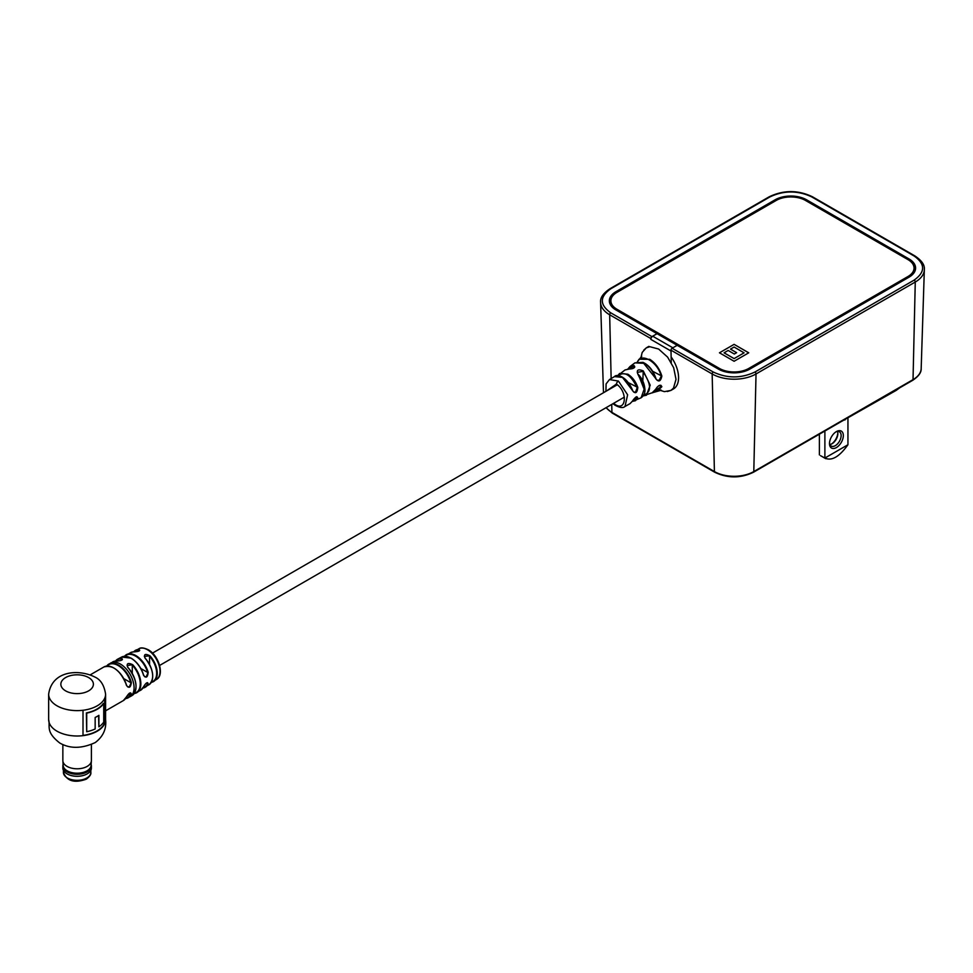 <?xml version="1.0" encoding="UTF-8"?>
<svg xmlns="http://www.w3.org/2000/svg" width="973" height="973" viewBox="0 0 973 973"><rect width="100%" height="100%" fill="white"/><g stroke="black" fill="none" stroke-linecap="round" stroke-linejoin="round"><path stroke-width="1.46" d="M652.701 336.196L657.043 333.678L677.184 345.306L672.842 347.811L652.701 336.196A2.591 1.496 -60 0 0 650.876 339.419L650.852 338.555A1.557 0.9 -60 0 1 651.946 336.622L657.043 333.678L615.873 309.913A22.257 12.856 180 0 1 609.341 300.815A22.257 12.856 180 0 1 615.873 291.73L775.092 199.806A22.257 12.856 180 0 1 806.581 199.806L909.074 258.976A22.257 12.856 180 0 1 915.593 268.062A22.257 12.856 180 0 1 909.074 277.147L749.842 369.083A22.257 12.856 180 0 1 718.366 369.083L677.184 345.306L672.088 348.249A1.557 0.9 120 0 0 670.981 350.183L671.273 362.649M719.461 352.81L734.104 361.263L748.748 352.81L734.104 344.357L719.461 352.81L734.104 344.357L748.711 352.834M907.967 276.514L748.748 368.451A20.713 11.956 180 0 1 719.461 368.451L616.967 309.268A20.713 11.956 180 0 1 610.898 300.815A20.713 11.956 180 0 1 616.967 292.362L776.199 200.438A20.713 11.956 180 0 1 805.474 200.438L907.967 259.609A20.713 11.956 180 0 1 914.036 268.062A20.713 11.956 180 0 1 907.967 276.514L907.967 277.779A20.713 11.956 0 0 0 914.036 269.326L914.036 268.062M610.898 300.815L610.898 302.092A20.713 11.956 0 0 0 616.943 310.533M915.569 268.694A22.257 12.856 0 0 0 909.074 260.241L907.991 259.621M616.943 292.374L615.873 293.007A22.257 12.856 0 0 0 609.378 301.46M671.248 361.834L671.005 351.034L650.876 339.419M724.094 352.846L734.104 358.587L744.102 352.846L734.104 347.033L730.48 349.125L736.622 352.676L734.311 354.014L728.157 350.462L724.094 352.81L734.104 358.623L744.102 352.81M730.48 349.125L736.585 352.7M617.551 375.76L619.631 373.437L627.865 374.216C632.426 377.147 635.746 381.562 637.826 387.485C637.157 393.189 635.357 394.174 632.389 390.465C630.334 384.651 627.062 380.297 622.562 377.415L614.498 376.587L609.463 379.567L618.414 381.063L627.621 394.783L625.007 406.471C623.061 408.246 619.667 407.784 614.814 405.084A2.591 1.326 -55.1 0 1 614.462 404.014C626.174 412.844 628.181 391.705 616.396 384.104L606.459 391.012M643.177 362.637L657.103 380.224L659.135 380.297L661.214 376.223C657.797 361.761 640.793 351.946 637.364 362.442M622.404 377.317L633.776 392.119L635.6 392.07L637.133 387.68C630.601 374.362 624.07 370.591 617.514 376.344M644.722 390.684L638.239 374.337C642.034 378.4 644.223 383.058 644.795 388.3C645.476 392.277 644.235 395.439 641.098 397.799L644.576 388.045L637.984 374.398C636.233 369.971 637.996 368.803 643.275 370.908L650.207 385.162L646.461 395.233L643.737 395.78M637.437 361.652L639.079 359.232L649.757 359.317C655.522 363.038 659.548 368.633 661.847 376.101C660.667 381.538 658.612 382.377 655.668 378.619C653.455 371.808 649.733 366.712 644.479 363.33L634.907 362.868L629.92 366.602L634.019 365.556C635.722 367.49 633.946 368.645 628.716 369.047L625.019 369.959L617.429 375.906M625.007 406.471L630.103 403.6L632.389 401.18C635.345 396.826 637.157 395.841 637.826 398.2L635.393 400.73L632.341 401.375M643.117 395.78L652.19 392.788L655.668 389.285C658.612 384.98 660.667 384.14 661.847 386.743L657.42 390.988L654.501 391.207M667.356 391.523L670.92 390.416L673.498 388.105L676.016 379.348L673.669 367.721L667.624 357.14L658.624 349.039L649.891 346.716L646.327 347.835L643.749 350.134L646.327 347.835L649.891 346.716M659.317 390.076L664.401 391.645L670.92 390.416L673.486 388.932A24.593 14.194 -120 0 0 671.139 356.933M614.498 376.587L614.498 376.587C616.724 373.583 626.953 376.417 632.559 390.295L632.389 390.465M637.254 362.041L641.718 356.203L641.207 357.882M627.938 368.986L629.92 366.602L627.901 368.998M632.499 401.107L637.133 398.03L637.096 396.911L636.147 396.911M654.72 390.964L661.214 386.573L660.935 385.32C658.903 385.308 657.213 386.573 655.851 389.115L655.863 388.896M642.788 395.476C651.788 392.654 651.788 384.627 642.788 371.406L637.266 372.355L637.984 374.398M628.716 369.047L628.911 368.986C632.292 368.949 634.238 368.256 634.773 366.894L633.824 366.225L628.254 368.974M637.826 387.485L628.607 382.754M634.907 362.868L642.983 362.357C648.894 365.106 653.187 370.458 655.875 378.412L655.668 378.619M661.847 376.101L652.615 371.248M635.746 397.227L637.826 398.2M659.28 385.454L661.847 386.743M655.668 389.285L655.851 389.115C654.026 391.851 652.81 393.068 652.19 392.788L661.36 390.222L659.658 389.832M643.275 370.908L642.788 381.27M625.019 369.959L629.093 369.059M633.824 368.025L634.019 365.556M143.566 675.201L144.673 676.746L146.291 676.649L148.176 672.27C147.641 677.524 146.084 678.509 143.505 675.238A19.132 11.044 -120 0 0 130.941 658.162A19.132 11.044 -120 0 0 121.625 657.067L117.721 659.135A19.29 11.141 60 0 1 121.71 658.344C123.279 659.803 121.637 660.716 116.796 661.081L117.076 661.093M133.702 651.849A18.049 10.423 60 0 1 135.965 650.073A18.049 10.423 60 0 1 138.993 649.478C140.586 650.73 138.944 651.533 134.079 651.886L134.323 651.886M127.791 667.429L127.974 667.393C137.12 679.689 138.47 689.066 132.048 695.549A19.399 11.202 -120 0 0 136.013 686.695A19.399 11.202 -120 0 0 127.791 667.429C126.235 663.391 127.877 662.479 132.705 664.693L127.074 665.544L127.962 667.502A18.986 10.958 60 0 1 136.013 686.403M145.086 658.235L145.257 658.21C153.588 669.558 154.926 678.339 149.246 684.578A18.523 10.691 -120 0 0 152.688 676.344A18.523 10.691 -120 0 0 145.086 658.235C143.566 654.209 145.196 653.406 150 655.838L144.345 656.361L145.245 658.32A18.11 10.46 60 0 1 152.652 675.177M83.009 710.266A28.472 16.444 -0 0 0 104.975 697.58A28.472 16.444 -0 0 0 105.595 694.187C104.208 685.223 100.584 679.495 94.734 676.977C79.348 669.169 52.104 670.056 48.65 694.187A28.472 16.444 -0 0 0 56.993 705.802A28.472 16.444 -0 0 0 83.009 710.266L83.009 735.624A28.472 16.444 -0 0 0 104.975 722.939L104.975 697.58M113.805 667.989A18.998 10.971 60 0 1 126.454 685.15L127.633 686.865L129.312 686.792L131.343 682.511C130.674 687.716 129.044 688.653 126.429 685.345A19.411 11.214 -120 0 0 113.659 667.904A19.411 11.214 -120 0 0 103.953 666.943C113.05 664.608 120.591 670.689 126.563 685.199L126.429 685.345M105.595 710.825L123.364 700.572A19.411 11.214 -120 0 0 126.429 696.923C129.032 692.849 130.662 691.9 131.343 694.09A19.411 11.214 60 0 1 128.266 697.738A19.411 11.214 60 0 1 125.529 698.602L130.066 696.704A19.411 11.214 60 0 0 134.079 687.814A19.411 11.214 60 0 0 120.348 664.036A19.411 11.214 60 0 0 110.642 663.075L116.942 661.044C120.433 660.764 122.257 660.217 122.416 659.402L121.528 658.891L121.528 660.253M143.615 686.573L143.505 686.816C146.084 682.705 147.641 681.72 148.176 683.849A18.828 10.873 60 0 1 145.597 687.035A18.828 10.873 60 0 1 142.885 688.057M134.079 651.886A18.523 10.691 -120 0 0 130.747 652.53L139.698 650.438L138.798 650.037L138.798 651.168M146.412 683.058L147.604 683.751L147.58 682.693C146.57 682.596 145.245 683.934 143.603 686.707L140.757 690.198A19.132 11.044 -120 0 0 143.505 686.816M129.433 693.214L130.771 693.98L130.686 692.898L126.551 696.656M104.622 698.432L104.975 722.939M104.622 722.744A28.059 16.2 180 0 1 83.009 735.381M86.706 731.72L86.378 712.917A28.059 16.2 -0 0 0 103.406 703.309L103.722 703.491A28.472 16.444 180 0 1 86.706 713.112L86.706 731.72A28.472 16.444 -0 0 0 95.159 728.959L95.159 717.466A28.472 16.444 -0 0 0 98.893 715.337L98.893 726.831A28.472 16.444 -0 0 0 103.722 722.1L103.722 703.491M98.601 715.532L98.893 726.831M143.092 687.729A18.414 10.63 -120 0 0 147.604 683.751L148.176 683.849M138.993 649.478L138.798 650.037A17.636 10.18 -120 0 0 134.079 651.849M121.71 658.344L121.528 658.891A18.876 10.898 -120 0 0 115.896 661.032M131.598 658.551A18.718 10.812 60 0 1 143.518 675.043L143.505 675.238M125.748 698.298A18.998 10.971 -120 0 0 130.771 693.98L131.343 694.09M126.429 696.923L123.364 700.572M91.134 764.51A14.267 8.234 180 0 1 91.389 766.055L91.389 768.038A14.267 8.234 180 0 1 87.205 773.863L87.096 773.924A14.108 8.149 180 0 1 67.149 773.924A14.108 8.149 180 0 1 67.088 773.9M87.096 773.924L87.205 773.863A14.267 8.234 180 0 1 67.04 773.863A14.267 8.234 180 0 1 62.856 768.038L62.856 766.055A14.267 8.234 180 0 1 63.111 764.51M91.389 766.055A14.267 8.234 180 0 1 87.205 771.881A14.267 8.234 180 0 1 71.661 773.657A14.267 8.234 180 0 1 62.856 766.055M91.389 744.54L91.389 760.558A14.267 8.234 180 0 1 91.377 760.874L91.073 765.447A13.963 8.064 180 0 1 86.998 770.835A13.963 8.064 180 0 1 72.026 772.647A13.963 8.064 180 0 1 63.172 765.447L62.868 760.874A14.267 8.234 180 0 1 62.856 760.558L62.856 744.54M91.377 760.874A14.267 8.234 180 0 1 87.205 766.383A14.267 8.234 180 0 1 71.917 768.22A14.267 8.234 180 0 1 62.868 760.874M829.495 443.554A9.779 5.643 -60 0 1 836.415 431.574A9.779 5.643 -60 0 1 843.323 435.576A9.779 5.643 -60 0 1 836.415 447.556A9.779 5.643 -60 0 1 829.495 443.554M829.519 442.885A8.234 4.756 120 0 0 831.197 446.06A8.234 4.756 120 0 0 837.534 443.858A8.234 4.756 120 0 0 841.134 435.576A8.234 4.756 120 0 0 839.431 431.805A8.234 4.756 120 0 0 835.843 431.939M837.437 431.453A8.234 4.756 -60 0 1 837.838 433.666A8.234 4.756 -60 0 1 832.012 443.749A8.234 4.756 -60 0 1 829.896 444.515M820.567 455.692L824.885 458.052C831.623 461.275 839.31 456.836 847.945 444.746L824.885 458.052L825.761 458.697L820.567 455.692M847.945 418.232L847.945 444.746M831.489 444.029A9.779 5.643 120 0 0 837.814 433.07M819.388 434.189L819.388 454.89M824.885 431.015L824.885 458.052M914.17 256.033A1.557 0.9 -60 0 1 914.948 255.96L812.455 196.777A1.557 0.9 120 0 0 811.677 196.862L914.17 256.033C925.408 264.048 925.408 272.075 914.17 280.09A1.557 0.9 60 0 1 915.265 282A1.557 0.9 60 0 1 915.265 282.024L913.027 379.64A1.557 0.9 60 0 1 912.698 380.321C918.597 376.369 921.431 372.452 921.176 368.572A27.852 16.079 180 0 1 913.027 379.64L753.795 471.564A1.557 0.9 60 0 1 753.467 472.246L912.698 380.321M914.17 280.09L754.939 372.027C741.049 378.509 727.159 378.509 713.27 372.027A1.557 0.9 120 0 0 712.163 373.924L714.413 471.564A1.557 0.9 120 0 0 714.729 472.246C727.646 478.412 740.562 478.412 753.467 472.246M754.939 372.027A1.557 0.9 60 0 1 756.033 373.924L753.795 471.564A27.852 16.079 180 0 1 714.413 471.564L611.92 412.394A1.557 0.9 120 0 0 612.236 413.075L606.045 407.699M651.946 336.622L610.776 312.844C599.526 304.829 599.526 296.814 610.776 288.786A1.557 0.9 -120 0 0 609.998 288.713C603.309 293.189 600.171 297.641 600.584 302.092L600.596 302.457A31.014 17.903 180 0 1 600.584 302.275M610.776 312.844A1.557 0.9 120 0 0 609.67 314.753L611.141 378.594M610.776 288.786L770.008 196.862A1.557 0.9 -120 0 0 769.229 196.777L609.998 288.713M770.008 196.862C783.897 190.367 797.787 190.367 811.677 196.862M844.236 419.849A25.906 14.96 0 0 0 845.209 419.314L896.461 389.686M840.356 422.087L896.145 390.416A1.557 0.9 -120 0 0 896.461 389.723A25.906 14.96 0 0 0 897.398 389.151M611.737 404.415L611.92 412.394A27.852 16.079 180 0 1 606.203 407.614M844.892 419.995A1.557 0.9 -120 0 0 845.209 419.314M924.35 269.509A31.014 17.903 180 0 1 924.35 269.691A31.014 17.903 180 0 1 915.265 282.024L756.033 373.96A31.014 17.903 180 0 1 712.163 373.96L670.981 350.183M650.852 338.555L609.67 314.79A31.014 17.903 180 0 1 600.596 302.457L603.491 392.739M713.27 372.027L672.088 348.249M909.074 260.241L909.074 258.976M806.581 201.07L806.581 199.806M775.092 201.07L775.092 199.806M615.873 293.007L615.873 291.73M748.748 369.679L748.748 368.451M719.461 368.451L719.461 369.679M616.967 310.545L616.967 309.268M618.414 381.063A2.591 1.326 124.9 0 0 616.396 384.104M48.65 719.558A28.472 16.444 -0 0 0 56.993 731.185A28.472 16.444 -0 0 0 88.02 734.749A28.472 16.444 -0 0 0 105.595 719.558C106.641 728.801 103.211 736.452 95.305 742.521C81.854 748.748 69.995 748.918 59.742 742.995C45.366 731.599 50.389 726.867 48.65 719.558L48.65 694.187M130.747 652.53L124.52 656.301A18.828 10.873 60 0 1 126.794 654.452A18.828 10.873 60 0 1 135.855 655.571A18.828 10.873 60 0 1 148.176 672.27M139.163 648.614C140.878 647.386 143.882 647.75 148.176 649.721C158.599 655.206 164.607 674.569 156.848 679.251A17.721 10.229 -120 0 0 160.022 671.455A17.721 10.229 -120 0 0 147.495 649.757A17.721 10.229 -120 0 0 139.163 648.614L133.666 651.849M115.519 661.056A19.29 11.141 60 0 1 117.721 659.135L115.483 661.056M116.796 661.081A19.399 11.202 -120 0 0 112.637 661.944M132.705 664.693A19.29 11.141 60 0 1 140.842 683.812A19.29 11.141 60 0 1 137.011 692.545A19.29 11.141 60 0 1 134.25 693.494M150 655.838A18.049 10.423 60 0 1 157.261 673.316A18.049 10.423 60 0 1 153.989 681.282A18.049 10.423 60 0 1 151.314 682.341M123.839 678.643L130.771 682.657A18.998 10.971 -120 0 0 118.268 665.581A18.998 10.971 -120 0 0 107.103 666.019M110.642 663.075L106.702 666.055A19.411 11.214 60 0 1 108.854 664.109A19.411 11.214 60 0 1 118.56 665.082A19.411 11.214 60 0 1 131.343 682.511M140.842 668.512L147.604 672.416A18.414 10.63 -120 0 0 135.539 656.094A18.414 10.63 -120 0 0 124.933 656.289M65.617 690.866A16.273 9.402 -0 0 0 88.628 690.866A16.273 9.402 -0 0 0 88.628 677.573A16.273 9.402 -0 0 0 65.617 677.573A16.273 9.402 -0 0 0 65.617 690.866M151.496 682.012A17.636 10.18 -120 0 0 149.562 656.252L149.562 664.413M134.456 693.177A18.876 10.898 -120 0 0 140.197 682.341A18.876 10.898 -120 0 0 132.279 665.106L132.279 673.328M63.403 772.392A13.719 7.918 -0 0 0 71.868 779.714A13.719 7.918 -0 0 0 86.828 777.999A13.719 7.918 -0 0 0 90.842 772.392C91.292 774.277 89.771 776.539 86.281 779.178C74.495 783.399 66.857 781.137 63.403 772.392L63.403 770.288M921.176 368.572L924.35 269.326C924.764 264.887 921.626 260.436 914.948 255.96M812.455 196.777C798.042 189.905 783.63 189.905 769.229 196.777M714.729 472.246L612.236 413.075M896.145 390.416L899.782 387.777M159.621 665.447L624.398 397.106M152.493 653.114L617.283 384.773M641.098 397.799L632.316 401.423M648.894 346.352L646.327 347.823L642.204 352.408L640.818 358.04M609.475 379.567L606.094 383.909L605.924 391.328M613.039 403.661L614.814 405.084M637.096 396.911C636.61 396.206 635.077 397.592 632.523 401.046L630.09 403.6M121.625 657.067L131.136 658.137C137.023 661.847 141.182 667.502 143.627 675.104L144.673 676.746M156.848 679.251L151.289 682.377M149.246 684.578L142.873 688.081M134.225 693.518L140.757 690.198M132.048 695.549L130.066 696.704M90.234 674.861L103.953 666.943M105.595 719.558L105.595 694.187M90.842 770.288L90.842 772.392"/></g></svg>
